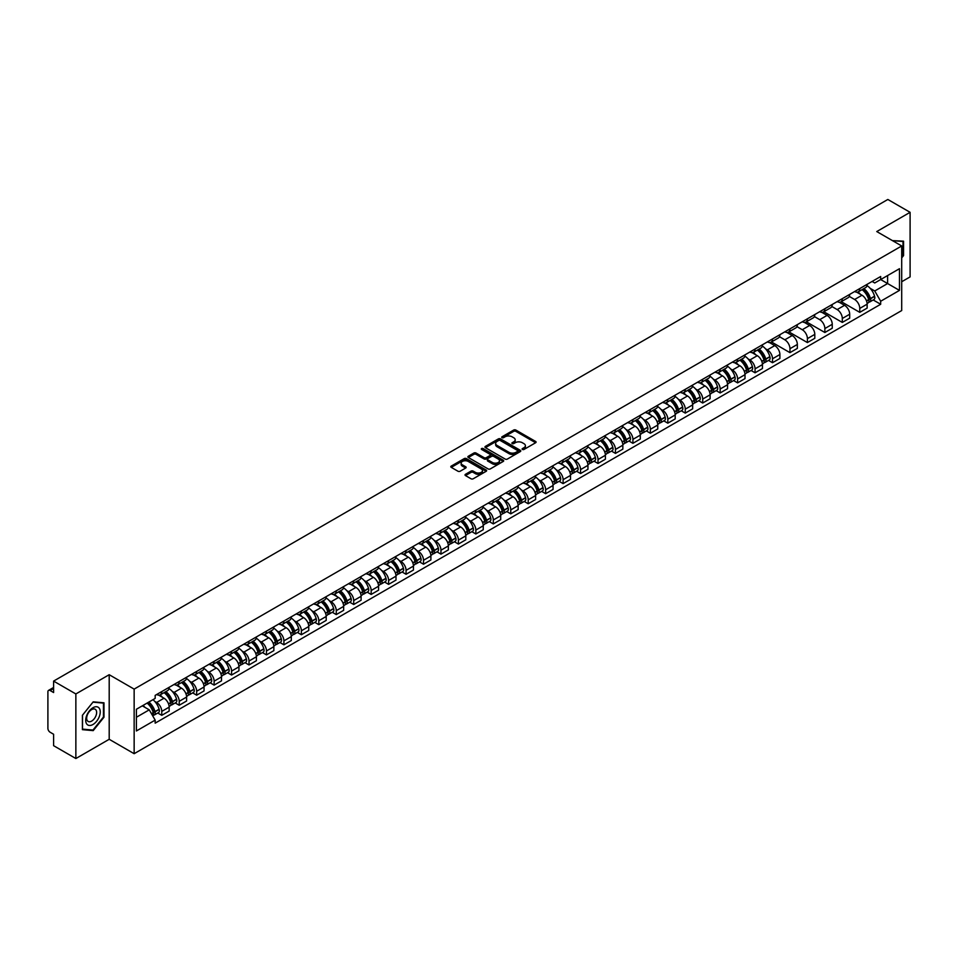 <?xml version="1.0" encoding="UTF-8"?>
<svg xmlns="http://www.w3.org/2000/svg" width="958" height="958" viewBox="0 0 958 958"><rect width="100%" height="100%" fill="white"/><g stroke="black" fill="none" stroke-linecap="round" stroke-linejoin="round"><path stroke-width="1.44" d="M522.433 449.47A1.09 0.623 0 0 0 523.966 449.47L535.63 442.74A1.557 0.898 0 0 0 536.085 442.105A1.557 0.898 0 0 0 535.63 441.47L515.871 430.058A1.557 0.898 0 0 0 513.68 430.058L502.016 436.8A1.09 0.623 0 0 0 503.549 437.686L505.058 436.812A4.97 2.874 0 0 1 512.087 436.812L513.727 437.758A4.97 2.874 0 0 1 515.188 439.794A4.97 2.874 0 0 1 513.727 441.818L512.219 442.692A1.09 0.623 0 0 0 513.763 443.578L515.272 442.704A4.97 2.874 0 0 1 522.29 442.704L523.942 443.662A4.97 2.874 0 0 1 525.403 445.686A4.97 2.874 0 0 1 523.942 447.709L522.433 448.584A1.09 0.623 0 0 0 522.433 449.47L522.433 448.584M465.48 474.306A1.557 0.898 0 0 0 465.025 474.94A1.557 0.898 0 0 0 465.48 475.575L471.025 478.772A1.557 0.898 0 0 0 473.216 478.772L486.173 471.3A1.557 0.898 0 0 0 486.628 470.665A1.557 0.898 0 0 0 486.173 470.031L466.414 458.619A1.557 0.898 0 0 0 464.211 458.619L451.254 466.091A1.557 0.898 0 0 0 450.799 466.726A1.557 0.898 0 0 0 451.254 467.36L457.96 471.228A1.557 0.898 0 0 0 460.151 471.228L465.696 468.031A1.557 0.898 0 0 0 466.151 467.396A1.557 0.898 0 0 0 465.696 466.762L462.379 464.846A4.155 2.395 0 0 1 461.157 463.145A4.155 2.395 0 0 1 463.72 460.93A4.155 2.395 0 0 1 468.246 461.457L481.263 468.965A4.155 2.395 0 0 1 482.473 470.665A4.155 2.395 0 0 1 479.91 472.881A4.155 2.395 0 0 1 475.384 472.354L473.216 471.108A1.557 0.898 0 0 0 471.025 471.108L465.48 474.306L465.48 475.575L471.025 472.402L471.025 471.108M134.144 689.113L109.2 674.707L75.862 693.951L53.6 681.102L887.838 199.468L910.1 212.317L876.762 231.561L901.706 245.966L134.144 689.113L134.144 753.695L901.706 310.548L901.706 245.966M505.165 459.062A1.557 0.898 0 0 0 507.369 459.062L520.314 451.577A1.557 0.898 0 0 0 520.769 450.943A1.557 0.898 0 0 0 520.314 450.308L500.555 438.908A1.557 0.898 0 0 0 498.364 438.908L485.407 446.38A1.557 0.898 0 0 0 484.952 447.015A1.557 0.898 0 0 0 485.407 447.649L505.165 459.062M482.054 449.709A1.09 0.623 0 0 1 483.155 449.865L503.225 461.445L490.292 468.917A1.557 0.898 0 0 1 488.089 468.917L468.33 457.505L473.875 454.331L473.875 453.038L468.33 456.236A1.557 0.898 0 0 0 467.875 456.87A1.557 0.898 0 0 0 468.33 457.505L468.33 456.236M473.875 454.331A1.557 0.898 0 0 1 476.066 454.331L476.066 453.038A1.557 0.898 0 0 0 473.875 453.038M476.066 453.038L484.089 457.661A1.557 0.898 0 0 0 486.281 457.661L489.957 455.541A1.557 0.898 0 0 0 490.412 454.906A1.557 0.898 0 0 0 489.957 454.272L481.611 449.458A1.09 0.623 0 0 1 483.155 448.572L503.249 460.175A1.557 0.898 0 0 1 503.704 460.798A1.557 0.898 0 0 1 503.249 461.433L503.249 460.175M75.862 693.951L75.862 758.532L53.6 745.683L53.6 734.259L50.139 732.247A3.161 1.832 -120 0 1 47.9 728.379L47.9 691.82A3.161 1.832 -120 0 1 48.559 690.371L53.6 687.461M901.706 281.736L910.1 276.898L910.1 212.317M75.862 758.532L109.2 739.289L134.144 753.695M53.6 681.102L53.6 692.538L50.139 690.538A3.161 1.832 -120 0 0 48.559 690.371M859.769 288.586A7.281 4.203 60 0 1 858.26 291.855L865.637 287.592A7.281 4.203 -120 0 0 867.146 284.322M849.291 296.417L854.62 299.495A7.281 4.203 60 0 1 859.769 308.416L867.146 304.153A7.281 4.203 -120 0 0 861.996 295.232L856.715 292.19M867.146 304.153L867.146 308.093L859.769 312.356L841.256 301.662M858.26 291.855A7.281 4.203 60 0 1 854.68 291.519M859.769 308.416L859.769 312.356M842.31 298.656A7.281 4.203 60 0 1 840.813 301.926L848.189 297.663A7.281 4.203 -120 0 0 849.698 294.393M823.808 311.745L842.31 322.427L849.698 318.164L849.698 314.224A7.281 4.203 -120 0 0 844.549 305.315L839.268 302.261M840.813 301.926A7.281 4.203 60 0 1 837.22 301.602M831.831 306.5L837.172 309.578A7.281 4.203 60 0 1 842.31 318.487L842.31 322.427M824.862 308.727A7.281 4.203 60 0 1 823.353 311.997L830.742 307.734A7.281 4.203 -120 0 0 832.251 304.476M806.361 321.816L824.862 332.498L832.251 328.235L832.251 324.295A7.281 4.203 -120 0 0 827.101 315.386L821.82 312.332M823.353 311.997A7.281 4.203 60 0 1 819.773 311.673M814.384 316.571L819.725 319.649A7.281 4.203 60 0 1 824.862 328.558L824.862 332.498M807.414 318.81A7.281 4.203 60 0 1 805.906 322.08L813.294 317.816A7.281 4.203 -120 0 0 814.791 314.547M788.913 331.887L807.414 342.569L814.803 338.306L814.803 334.378A7.281 4.203 -120 0 0 809.654 325.457L804.373 322.415M805.906 322.08A7.281 4.203 60 0 1 802.325 321.744M796.936 326.642L802.265 329.72A7.281 4.203 60 0 1 807.414 338.629L807.414 342.569M789.967 328.881A7.281 4.203 60 0 1 788.458 332.151L795.835 327.887A7.281 4.203 -120 0 0 797.343 324.618M771.453 341.958L789.967 352.652L797.343 348.389L797.343 344.449A7.281 4.203 -120 0 0 792.206 335.539L786.913 332.486M788.458 332.151A7.281 4.203 60 0 1 784.877 331.815M779.489 336.713L784.818 339.803A7.281 4.203 60 0 1 789.967 348.712L789.967 352.652M772.519 338.952A7.281 4.203 60 0 1 771.01 342.222L778.387 337.958A7.281 4.203 -120 0 0 779.896 334.689M768.508 360.412L772.519 362.723L779.896 358.46L779.896 354.52A7.281 4.203 -120 0 0 774.747 345.61L769.466 342.557M771.01 342.222A7.281 4.203 60 0 1 767.43 341.898M765.514 348.796L767.37 349.874A7.281 4.203 60 0 1 772.519 358.783L772.519 362.723M755.06 349.035A7.281 4.203 60 0 1 753.563 352.293L760.939 348.041A7.281 4.203 -120 0 0 762.448 344.772M751.06 370.483L755.06 372.794L762.448 368.531L762.448 364.591A7.281 4.203 -120 0 0 757.299 355.681L752.018 352.628M753.563 352.293A7.281 4.203 60 0 1 749.97 351.969M748.054 358.867L749.922 359.945A7.281 4.203 60 0 1 755.06 368.854L755.06 372.794M737.612 359.106A7.281 4.203 60 0 1 736.103 362.375L743.492 358.112A7.281 4.203 -120 0 0 745.001 354.843M733.612 380.566L737.612 382.877L745.001 378.614L745.001 374.674A7.281 4.203 -120 0 0 739.851 365.752L734.57 362.711M736.103 362.375A7.281 4.203 60 0 1 732.523 362.04M730.607 368.95L732.475 370.016A7.281 4.203 60 0 1 737.612 378.937L737.612 382.877M720.165 369.177A7.281 4.203 60 0 1 718.656 372.446L726.044 368.183A7.281 4.203 -120 0 0 727.553 364.914M716.165 390.636L720.165 392.948L727.553 388.685L727.553 384.745A7.281 4.203 -120 0 0 722.404 375.835L717.123 372.782M718.656 372.446A7.281 4.203 60 0 1 715.075 372.123M713.159 379.021L715.015 380.098A7.281 4.203 60 0 1 720.165 389.008L720.165 392.948M702.717 379.26A7.281 4.203 60 0 1 701.208 382.517L708.597 378.254A7.281 4.203 -120 0 0 710.094 374.997M698.717 400.707L702.717 403.019L710.094 398.756L710.094 394.816A7.281 4.203 -120 0 0 704.956 385.906L699.663 382.853M701.208 382.517A7.281 4.203 60 0 1 697.628 382.194M695.712 389.092L697.568 390.169A7.281 4.203 60 0 1 702.717 399.079L702.717 403.019M685.269 389.331A7.281 4.203 60 0 1 683.761 392.6L691.137 388.337A7.281 4.203 -120 0 0 692.646 385.068M681.258 410.778L685.269 413.102L692.646 408.838L692.646 404.899A7.281 4.203 -120 0 0 687.509 395.977L682.216 392.936M683.761 392.6A7.281 4.203 60 0 1 680.18 392.265M678.264 399.175L680.12 400.24A7.281 4.203 60 0 1 685.269 409.162L685.269 413.102M667.81 399.402A7.281 4.203 60 0 1 666.313 402.671L673.69 398.408A7.281 4.203 -120 0 0 675.198 395.139M663.81 420.861L667.822 423.173L675.198 418.909L675.198 414.97A7.281 4.203 -120 0 0 670.049 406.06L664.768 403.007M666.313 402.671A7.281 4.203 60 0 1 662.732 402.348M660.804 409.246L662.673 410.323A7.281 4.203 60 0 1 667.822 419.233L667.822 423.173M650.362 409.473A7.281 4.203 60 0 1 648.853 412.742L656.242 408.479A7.281 4.203 -120 0 0 657.751 405.222M646.363 430.932L650.362 433.244L657.751 428.98L657.751 425.041A7.281 4.203 -120 0 0 652.602 416.131L647.321 413.078M648.853 412.742A7.281 4.203 60 0 1 645.273 412.419M643.357 419.317L645.225 420.394A7.281 4.203 60 0 1 650.362 429.304L650.362 433.244M632.915 419.556A7.281 4.203 60 0 1 631.406 422.825L638.794 418.562A7.281 4.203 -120 0 0 640.303 415.293M628.915 441.003L632.915 443.315L640.303 439.051L640.303 435.124A7.281 4.203 -120 0 0 635.154 426.202L629.873 423.161M631.406 422.825A7.281 4.203 60 0 1 627.825 422.49M625.909 429.388L627.765 430.465A7.281 4.203 60 0 1 632.915 439.375L632.915 443.315M615.467 429.627A7.281 4.203 60 0 1 613.958 432.896L621.347 428.633A7.281 4.203 -120 0 0 622.844 425.364M611.467 451.086L615.467 453.397L622.844 449.134L622.844 445.195A7.281 4.203 -120 0 0 617.706 436.285L612.425 433.232M613.958 432.896A7.281 4.203 60 0 1 610.378 432.561M608.462 439.471L610.318 440.548A7.281 4.203 60 0 1 615.467 449.458L615.467 453.397M598.02 439.698A7.281 4.203 60 0 1 596.511 442.967L603.887 438.704A7.281 4.203 -120 0 0 605.396 435.435M594.008 461.157L598.02 463.468L605.396 459.205L605.396 455.266A7.281 4.203 -120 0 0 600.259 446.356L594.966 443.303M596.511 442.967A7.281 4.203 60 0 1 592.93 442.644M591.014 449.541L592.87 450.619A7.281 4.203 60 0 1 598.02 459.529L598.02 463.468M580.572 449.781A7.281 4.203 60 0 1 579.063 453.038L586.44 448.787A7.281 4.203 -120 0 0 587.949 445.518M576.56 471.228L580.572 473.539L587.949 469.276L587.949 465.337A7.281 4.203 -120 0 0 582.799 456.427L577.518 453.374M579.063 453.038A7.281 4.203 60 0 1 575.483 452.715M573.555 459.612L575.423 460.69A7.281 4.203 60 0 1 580.572 469.6L580.572 473.539M563.112 459.852A7.281 4.203 60 0 1 561.616 463.121L568.992 458.858A7.281 4.203 -120 0 0 570.501 455.589M559.113 481.311L563.112 483.622L570.501 479.359L570.501 475.419A7.281 4.203 -120 0 0 565.352 466.498L560.071 463.456M561.616 463.121A7.281 4.203 60 0 1 558.023 462.786M556.107 469.695L557.975 470.761A7.281 4.203 60 0 1 563.112 479.683L563.112 483.622M545.665 469.923A7.281 4.203 60 0 1 544.156 473.192L551.545 468.929A7.281 4.203 -120 0 0 553.053 465.66M541.665 491.382L545.665 493.693L553.053 489.43L553.053 485.49A7.281 4.203 -120 0 0 547.904 476.581L542.623 473.527M544.156 473.192A7.281 4.203 60 0 1 540.575 472.869M538.659 479.766L540.528 480.844A7.281 4.203 60 0 1 545.665 489.754L545.665 493.693M528.217 480.006A7.281 4.203 60 0 1 526.708 483.263L534.097 479A7.281 4.203 -120 0 0 535.594 475.743M524.218 501.453L528.217 503.764L535.606 499.501L535.606 495.561A7.281 4.203 -120 0 0 530.457 486.652L525.176 483.598M526.708 483.263A7.281 4.203 60 0 1 523.128 482.94M521.212 489.837L523.068 490.915A7.281 4.203 60 0 1 528.217 499.825L528.217 503.764M510.77 490.077A7.281 4.203 60 0 1 509.261 493.346L516.637 489.083A7.281 4.203 -120 0 0 518.146 485.814M506.77 511.524L510.77 513.847L518.146 509.584L518.146 505.644A7.281 4.203 -120 0 0 513.009 496.723L507.716 493.681M509.261 493.346A7.281 4.203 60 0 1 505.68 493.011M503.764 499.92L505.62 500.986A7.281 4.203 60 0 1 510.77 509.907L510.77 513.847M493.322 500.148A7.281 4.203 60 0 1 491.813 503.417L499.19 499.154A7.281 4.203 -120 0 0 500.699 495.885M489.31 521.607L493.322 523.918L500.699 519.655L500.699 515.715A7.281 4.203 -120 0 0 495.549 506.806L490.268 503.752M491.813 503.417A7.281 4.203 60 0 1 488.233 503.094M486.317 509.991L488.173 511.069A7.281 4.203 60 0 1 493.322 519.978L493.322 523.918M475.863 510.219A7.281 4.203 60 0 1 474.366 513.488L481.742 509.225A7.281 4.203 -120 0 0 483.251 505.968M471.863 531.678L475.863 533.989L483.251 529.726L483.251 525.786A7.281 4.203 -120 0 0 478.102 516.877L472.821 513.823M474.366 513.488A7.281 4.203 60 0 1 470.773 513.165M468.857 520.062L470.725 521.14A7.281 4.203 60 0 1 475.863 530.049L475.863 533.989M458.415 520.302A7.281 4.203 60 0 1 456.906 523.571L464.295 519.308A7.281 4.203 -120 0 0 465.804 516.039M454.415 541.749L458.415 544.06L465.804 539.797L465.804 535.857A7.281 4.203 -120 0 0 460.654 526.948L455.373 523.906M456.906 523.571A7.281 4.203 60 0 1 453.326 523.236M451.41 530.133L453.278 531.211A7.281 4.203 60 0 1 458.415 540.12L458.415 544.06M440.967 530.373A7.281 4.203 60 0 1 439.459 533.642L446.847 529.379A7.281 4.203 -120 0 0 448.356 526.11M436.968 551.832L440.967 554.143L448.356 549.88L448.356 545.94A7.281 4.203 -120 0 0 443.207 537.031L437.926 533.977M439.459 533.642A7.281 4.203 60 0 1 435.878 533.307M433.962 540.216L435.818 541.294A7.281 4.203 60 0 1 440.967 550.203L440.967 554.143M423.52 540.444A7.281 4.203 60 0 1 422.011 543.713L429.4 539.45A7.281 4.203 -120 0 0 430.896 536.181M419.52 561.903L423.52 564.214L430.896 559.951L430.896 556.011A7.281 4.203 -120 0 0 425.759 547.102L420.466 544.048M422.011 543.713A7.281 4.203 60 0 1 418.43 543.39M416.514 550.287L418.371 551.365A7.281 4.203 60 0 1 423.52 560.274L423.52 564.214M406.072 550.527A7.281 4.203 60 0 1 404.563 553.784L411.94 549.533A7.281 4.203 -120 0 0 413.449 546.264M402.061 571.974L406.072 574.285L413.449 570.022L413.449 566.082A7.281 4.203 -120 0 0 408.312 557.173L403.019 554.119M404.563 553.784A7.281 4.203 60 0 1 400.983 553.461M399.067 560.358L400.923 561.436A7.281 4.203 60 0 1 406.072 570.345L406.072 574.285M388.613 560.598A7.281 4.203 60 0 1 387.116 563.867L394.492 559.604A7.281 4.203 -120 0 0 396.001 556.335M384.613 582.057L388.625 584.368L396.001 580.105L396.001 576.165A7.281 4.203 -120 0 0 390.852 567.244L385.571 564.202M387.116 563.867A7.281 4.203 60 0 1 383.535 563.532M381.607 570.441L383.475 571.507A7.281 4.203 60 0 1 388.625 580.428L388.625 584.368M371.165 570.669A7.281 4.203 60 0 1 369.656 573.938L377.045 569.675A7.281 4.203 -120 0 0 378.554 566.406M367.165 592.128L371.165 594.439L378.554 590.176L378.554 586.236A7.281 4.203 -120 0 0 373.404 577.327L368.123 574.273M369.656 573.938A7.281 4.203 60 0 1 366.076 573.614M364.16 580.512L366.028 581.59A7.281 4.203 60 0 1 371.165 590.499L371.165 594.439M353.718 580.752A7.281 4.203 60 0 1 352.209 584.009L359.597 579.746A7.281 4.203 -120 0 0 361.106 576.488M349.718 602.199L353.718 604.51L361.106 600.247L361.106 596.307A7.281 4.203 -120 0 0 355.957 587.398L350.676 584.344M352.209 584.009A7.281 4.203 60 0 1 348.628 583.685M346.712 590.583L348.568 591.661A7.281 4.203 60 0 1 353.718 600.57L353.718 604.51M336.27 590.823A7.281 4.203 60 0 1 334.761 594.092L342.15 589.829A7.281 4.203 -120 0 0 343.647 586.559M332.27 612.27L336.27 614.593L343.647 610.33L343.647 606.39A7.281 4.203 -120 0 0 338.509 597.469L333.228 594.427M334.761 594.092A7.281 4.203 60 0 1 331.181 593.756M329.265 600.666L331.121 601.732A7.281 4.203 60 0 1 336.27 610.653L336.27 614.593M318.822 600.894A7.281 4.203 60 0 1 317.314 604.163L324.69 599.9A7.281 4.203 -120 0 0 326.199 596.63M314.811 622.353L318.822 624.664L326.199 620.401L326.199 616.461A7.281 4.203 -120 0 0 321.062 607.552L315.769 604.498M317.314 604.163A7.281 4.203 60 0 1 313.733 603.839M311.817 610.737L313.673 611.815A7.281 4.203 60 0 1 318.822 620.724L318.822 624.664M301.375 610.965A7.281 4.203 60 0 1 299.866 614.234L307.243 609.971A7.281 4.203 -120 0 0 308.751 606.713M297.363 632.424L301.375 634.735L308.751 630.472L308.751 626.532A7.281 4.203 -120 0 0 303.602 617.623L298.321 614.569M299.866 614.234A7.281 4.203 60 0 1 296.285 613.91M294.357 620.808L296.226 621.886A7.281 4.203 60 0 1 301.375 630.795L301.375 634.735M283.915 621.047A7.281 4.203 60 0 1 282.418 624.317L289.795 620.054A7.281 4.203 -120 0 0 291.304 616.784M279.916 642.495L283.915 644.806L291.304 640.543L291.304 636.603A7.281 4.203 -120 0 0 286.155 627.694L280.874 624.64M282.418 624.317A7.281 4.203 60 0 1 278.826 623.981M276.91 630.879L278.778 631.957A7.281 4.203 60 0 1 283.915 640.866L283.915 644.806M266.468 631.118A7.281 4.203 60 0 1 264.959 634.388L272.347 630.125A7.281 4.203 -120 0 0 273.856 626.855M262.468 652.578L266.468 654.889L273.856 650.626L273.856 646.686A7.281 4.203 -120 0 0 268.707 637.777L263.426 634.723M264.959 634.388A7.281 4.203 60 0 1 261.378 634.052M259.462 640.962L261.33 642.028A7.281 4.203 60 0 1 266.468 650.949L266.468 654.889M249.02 641.189A7.281 4.203 60 0 1 247.511 644.459L254.9 640.195A7.281 4.203 -120 0 0 256.397 636.926M245.02 662.649L249.02 664.96L256.409 660.697L256.409 656.757A7.281 4.203 -120 0 0 251.259 647.847L245.978 644.794M247.511 644.459A7.281 4.203 60 0 1 243.931 644.135M242.015 651.033L243.871 652.111A7.281 4.203 60 0 1 249.02 661.02L249.02 664.96M231.573 651.272A7.281 4.203 60 0 1 230.064 654.53L237.44 650.278A7.281 4.203 -120 0 0 238.949 647.009M227.573 672.72L231.573 675.031L238.949 670.768L238.949 666.828A7.281 4.203 -120 0 0 233.812 657.918L228.519 654.865M230.064 654.53A7.281 4.203 60 0 1 226.483 654.206M224.567 661.104L226.423 662.182A7.281 4.203 60 0 1 231.573 671.091L231.573 675.031M214.125 661.343A7.281 4.203 60 0 1 212.616 664.612L219.993 660.349A7.281 4.203 -120 0 0 221.502 657.08M210.113 682.803L214.125 685.114L221.502 680.851L221.502 676.911A7.281 4.203 -120 0 0 216.352 667.989L211.071 664.948M212.616 664.612A7.281 4.203 60 0 1 209.036 664.277M207.12 671.187L208.976 672.253A7.281 4.203 60 0 1 214.125 681.174L214.125 685.114M196.665 671.414A7.281 4.203 60 0 1 195.169 674.683L202.545 670.42A7.281 4.203 -120 0 0 204.054 667.151M192.666 692.874L196.665 695.185L204.054 690.922L204.054 686.982A7.281 4.203 -120 0 0 198.905 678.072L193.624 675.019M195.169 674.683A7.281 4.203 60 0 1 191.576 674.36M189.66 681.258L191.528 682.335A7.281 4.203 60 0 1 196.665 691.245L196.665 695.185M179.218 681.497A7.281 4.203 60 0 1 177.709 684.754L185.098 680.491A7.281 4.203 -120 0 0 186.606 677.234M175.218 702.944L179.218 705.256L186.606 700.993L186.606 697.053A7.281 4.203 -120 0 0 181.457 688.143L176.176 685.09M177.709 684.754A7.281 4.203 60 0 1 174.128 684.431M172.212 691.329L174.081 692.406A7.281 4.203 60 0 1 179.218 701.316L179.218 705.256M161.77 691.568A7.281 4.203 60 0 1 160.261 694.837L167.65 690.574A7.281 4.203 -120 0 0 169.159 687.305M157.771 713.015L161.77 715.327L169.159 711.075L169.159 707.136A7.281 4.203 -120 0 0 164.01 698.214L158.729 695.173M160.261 694.837A7.281 4.203 60 0 1 156.681 694.502M154.765 701.412L156.621 702.477A7.281 4.203 60 0 1 161.77 711.399L161.77 715.327M872.127 281.448L874.75 282.969L899.478 268.695L887.611 275.545L887.611 283.544L874.75 290.969L870.211 288.346M136.383 717.267L149.244 709.842L155.172 720.117L136.383 730.966L136.383 709.267L155.172 698.418L155.172 695.376L880.677 276.503L880.677 279.544L899.478 290.394L880.677 301.243L874.75 290.969M899.478 268.695L899.478 290.394M155.172 720.117L155.172 723.146L880.677 304.273L880.677 301.243M901.706 257.87L903.562 255.582L903.562 241.188L892.449 240.614M109.2 674.707L109.2 739.289M82.412 729.661L93.201 730.631L103.991 717.207L103.991 702.813L93.201 701.843L82.412 715.267L82.412 729.661M149.244 709.842L142.311 705.842M873.205 299.962L880.677 304.273M92.064 729.972L93.201 730.631M522.864 449.625L523.942 449.003A4.97 2.874 0 0 0 525.403 446.979L525.403 445.686M515.188 439.794L515.188 441.087A4.97 2.874 0 0 1 513.727 443.111L512.65 443.734M535.618 442.752L515.871 431.351A1.557 0.898 0 0 0 513.68 431.351L502.447 437.83M520.314 450.308L520.314 451.577L500.555 440.189A1.557 0.898 0 0 0 498.364 440.189L485.419 447.661M517.571 451.386A1.09 0.623 0 0 0 517.571 450.5L500.232 440.488A1.09 0.623 0 0 0 498.687 440.488L497.094 441.41A4.97 2.874 0 0 0 495.645 443.434A4.97 2.874 0 0 0 497.094 445.458L508.949 452.308A4.97 2.874 0 0 0 515.979 452.308L517.571 451.386L517.571 452.679A1.09 0.623 0 0 0 517.895 452.236L517.895 450.943M495.645 443.434L495.645 444.728A4.97 2.874 0 0 0 497.094 446.751L497.094 445.458M517.571 452.679L515.979 453.601A4.97 2.874 0 0 1 508.949 453.601L497.094 446.751M476.066 454.331L484.089 458.954A1.557 0.898 0 0 0 486.281 458.954L489.957 456.834A1.557 0.898 0 0 0 490.412 456.2L490.412 454.906M492.4 462.463A4.155 2.395 0 0 0 496.927 462.989A4.155 2.395 0 0 0 499.489 460.774A4.155 2.395 0 0 0 498.28 459.074L493.693 456.427A1.557 0.898 0 0 0 491.502 456.427L487.814 458.559A1.557 0.898 0 0 0 487.359 459.181A1.557 0.898 0 0 0 487.814 459.816L492.4 462.463L492.4 463.756A4.155 2.395 0 0 0 496.927 464.283A4.155 2.395 0 0 0 499.489 462.067L499.489 460.774M487.359 459.181L487.359 460.475A1.557 0.898 0 0 0 487.814 461.109L487.814 459.816M492.4 463.756L487.814 461.109M482.473 470.665L482.473 471.947A4.155 2.395 0 0 1 479.91 474.162A4.155 2.395 0 0 1 475.384 473.647L473.216 472.402A1.557 0.898 0 0 0 471.025 472.402M461.157 463.145L461.157 464.438A4.155 2.395 0 0 0 462.379 466.139L462.379 464.846M465.672 468.043L462.379 466.139M486.149 471.312L466.414 459.912A1.557 0.898 0 0 0 464.211 459.912L451.278 467.372L451.254 466.091M862.511 289.4A9.963 5.748 60 0 1 862.559 289.424A9.963 5.748 60 0 1 869.122 298.369L869.181 298.573A1.94 1.114 60 0 1 868.87 300.094A1.94 1.114 60 0 1 868.822 300.117M862.08 289.651A12.023 6.946 60 0 1 868.678 299.567L868.738 299.77A4 2.311 60 0 1 868.104 302.908L867.122 303.482M868.786 302.021A4 2.311 -120 0 0 869.9 301.878A4 2.311 -120 0 0 870.535 298.74L870.475 298.537A12.023 6.946 -120 0 0 863.865 288.609M866.99 285.604A12.023 6.946 60 0 1 874.558 296.178L874.618 296.381A4 2.311 60 0 1 873.983 299.519L869.9 301.878M857.973 291.986A12.023 6.946 60 0 1 860.488 294.357M866.331 294.381L867.864 295.268M892.473 240.626L902.999 241.476L902.999 255.415L901.706 257.019M902.304 241.081L902.999 241.476M99.273 708.273A10.287 5.94 120 0 0 89.345 710.932A10.287 5.94 120 0 0 86.687 723.937A10.287 5.94 120 0 0 96.614 721.278A10.287 5.94 120 0 0 99.273 708.273M95.968 709.986A7.041 4.06 120 0 0 95.177 709.243A7.041 4.06 120 0 0 88.627 712.536A7.041 4.06 120 0 0 87.346 720.703A7.041 4.06 120 0 0 88.136 721.434A7.041 4.06 120 0 0 94.686 718.153A7.041 4.06 120 0 0 95.968 709.986M92.974 730.056L82.52 729.122L82.52 715.171L92.974 702.166L103.44 703.1L103.44 717.039L92.974 730.056M102.745 702.693L103.44 703.1M757.814 349.838A9.963 5.748 60 0 1 757.862 349.874A9.963 5.748 60 0 1 764.424 358.819L764.472 359.022A1.94 1.114 60 0 1 764.173 360.543A1.94 1.114 60 0 1 764.125 360.567M757.371 350.089A12.023 6.946 60 0 1 763.981 360.016L764.041 360.22A4 2.311 60 0 1 763.406 363.357L762.412 363.932M764.089 362.471A4 2.311 -120 0 0 765.202 362.328A4 2.311 -120 0 0 765.825 359.19L765.777 358.987A12.023 6.946 -120 0 0 759.167 349.059M762.293 346.042A12.023 6.946 60 0 1 769.861 356.627L769.909 356.831A4 2.311 60 0 1 769.286 359.969L765.202 362.328M753.275 352.436A12.023 6.946 60 0 1 755.79 354.807M761.634 354.819L763.167 355.705M740.366 359.921A9.963 5.748 60 0 1 740.414 359.945A9.963 5.748 60 0 1 746.965 368.89L747.024 369.093A1.94 1.114 60 0 1 746.725 370.614A1.94 1.114 60 0 1 746.677 370.638M739.923 360.172A12.023 6.946 60 0 1 746.533 370.087L746.593 370.291A4 2.311 60 0 1 745.959 373.428L744.965 374.003M746.641 372.542A4 2.311 -120 0 0 747.755 372.399A4 2.311 -120 0 0 748.378 369.261L748.318 369.058A12.023 6.946 -120 0 0 741.72 359.13M744.845 356.125A12.023 6.946 60 0 1 752.401 366.698L752.461 366.902A4 2.311 60 0 1 751.838 370.039L747.755 372.399M735.828 362.507A12.023 6.946 60 0 1 738.331 364.878M744.186 364.902L745.719 365.788M722.907 369.992A9.963 5.748 60 0 1 722.967 370.016A9.963 5.748 60 0 1 729.517 378.961L729.577 379.164A1.94 1.114 60 0 1 729.278 380.697A1.94 1.114 60 0 1 729.23 380.709M722.476 370.243A12.023 6.946 60 0 1 729.086 380.158L729.146 380.374A4 2.311 60 0 1 728.511 383.511L727.517 384.074M729.194 382.625A4 2.311 -120 0 0 730.295 382.47A4 2.311 -120 0 0 730.93 379.332L730.87 379.129A12.023 6.946 -120 0 0 724.26 369.213M727.397 366.196A12.023 6.946 60 0 1 734.954 376.769L735.014 376.985A4 2.311 60 0 1 734.379 380.11L730.295 382.47M718.38 372.59A12.023 6.946 60 0 1 720.883 374.961M726.727 374.973L728.26 375.859M705.459 380.063A9.963 5.748 60 0 1 705.507 380.098A9.963 5.748 60 0 1 712.069 389.044L712.129 389.247A1.94 1.114 60 0 1 711.818 390.768A1.94 1.114 60 0 1 711.782 390.792M705.028 380.314A12.023 6.946 60 0 1 711.638 390.241L711.686 390.445A4 2.311 60 0 1 711.064 393.582L710.07 394.157M711.746 392.696A4 2.311 -120 0 0 712.848 392.552A4 2.311 -120 0 0 713.482 389.415L713.423 389.199A12.023 6.946 -120 0 0 706.812 379.284M709.95 376.266A12.023 6.946 60 0 1 717.506 386.852L717.566 387.056A4 2.311 60 0 1 716.931 390.193L712.848 392.552M700.921 382.661A12.023 6.946 60 0 1 703.435 385.032M709.279 385.044L710.812 385.93M688.012 390.146A9.963 5.748 60 0 1 688.06 390.169A9.963 5.748 60 0 1 694.622 399.115L694.682 399.318A1.94 1.114 60 0 1 694.37 400.839A1.94 1.114 60 0 1 694.334 400.863M687.581 390.397A12.023 6.946 60 0 1 694.179 400.312L694.239 400.516A4 2.311 60 0 1 693.616 403.653L692.622 404.228M694.299 402.767A4 2.311 -120 0 0 695.4 402.623A4 2.311 -120 0 0 696.035 399.486L695.975 399.282A12.023 6.946 -120 0 0 689.365 389.355M692.502 386.349A12.023 6.946 60 0 1 700.058 396.923L700.118 397.127A4 2.311 60 0 1 699.484 400.264L695.4 402.623M683.473 392.732A12.023 6.946 60 0 1 685.988 395.103M691.832 395.127L693.364 396.013M670.564 400.216A9.963 5.748 60 0 1 670.612 400.24A9.963 5.748 60 0 1 677.174 409.186L677.234 409.389A1.94 1.114 60 0 1 676.923 410.91A1.94 1.114 60 0 1 676.875 410.934M670.121 400.468A12.023 6.946 60 0 1 676.731 410.383L676.791 410.599A4 2.311 60 0 1 676.156 413.724L675.162 414.299M676.839 412.85A4 2.311 -120 0 0 677.953 412.694A4 2.311 -120 0 0 678.587 409.557L678.527 409.353A12.023 6.946 -120 0 0 671.917 399.438M675.043 396.42A12.023 6.946 60 0 1 682.611 406.994L682.659 407.198A4 2.311 60 0 1 682.036 410.335L677.953 412.694M666.026 402.815A12.023 6.946 60 0 1 668.54 405.186M674.384 405.198L675.917 406.084M653.116 410.287A9.963 5.748 60 0 1 653.164 410.323A9.963 5.748 60 0 1 659.715 419.257L659.775 419.472A1.94 1.114 60 0 1 659.475 420.993A1.94 1.114 60 0 1 659.427 421.017M652.673 410.539A12.023 6.946 60 0 1 659.284 420.466L659.344 420.67A4 2.311 60 0 1 658.709 423.807L657.715 424.382M659.391 422.921A4 2.311 -120 0 0 660.505 422.765A4 2.311 -120 0 0 661.128 419.64L661.068 419.424A12.023 6.946 -120 0 0 654.47 409.509M657.595 406.491A12.023 6.946 60 0 1 665.151 417.065L665.211 417.281A4 2.311 60 0 1 664.589 420.418L660.505 422.765M648.578 412.886A12.023 6.946 60 0 1 651.081 415.257M656.937 415.269L658.469 416.155M635.657 420.37A9.963 5.748 60 0 1 635.717 420.394A9.963 5.748 60 0 1 642.267 429.34L642.327 429.543A1.94 1.114 60 0 1 642.028 431.064A1.94 1.114 60 0 1 641.98 431.088M635.226 420.622A12.023 6.946 60 0 1 641.836 430.537L641.896 430.741A4 2.311 60 0 1 641.261 433.878L640.267 434.453M641.944 432.992A4 2.311 -120 0 0 643.046 432.848A4 2.311 -120 0 0 643.68 429.711L643.62 429.507A12.023 6.946 -120 0 0 637.022 419.58M640.148 416.574A12.023 6.946 60 0 1 647.704 427.148L647.764 427.352A4 2.311 60 0 1 647.129 430.489L643.046 432.848M631.13 422.957A12.023 6.946 60 0 1 633.633 425.328M639.477 425.352L641.01 426.226M618.209 430.441A9.963 5.748 60 0 1 618.257 430.465A9.963 5.748 60 0 1 624.82 439.411L624.879 439.614A1.94 1.114 60 0 1 624.568 441.135A1.94 1.114 60 0 1 624.532 441.159M617.778 430.693A12.023 6.946 60 0 1 624.388 440.608L624.448 440.812A4 2.311 60 0 1 623.814 443.949L622.82 444.524M624.496 443.075A4 2.311 -120 0 0 625.598 442.919A4 2.311 -120 0 0 626.233 439.782L626.173 439.578A12.023 6.946 -120 0 0 619.563 429.663M622.7 426.645A12.023 6.946 60 0 1 630.256 437.219L630.316 437.423A4 2.311 60 0 1 629.681 440.56L625.598 442.919M613.671 433.04A12.023 6.946 60 0 1 616.186 435.399M622.029 435.423L623.562 436.309M600.762 440.512A9.963 5.748 60 0 1 600.81 440.548A9.963 5.748 60 0 1 607.372 449.482L607.432 449.697A1.94 1.114 60 0 1 607.121 451.218A1.94 1.114 60 0 1 607.085 451.242M600.331 440.764A12.023 6.946 60 0 1 606.929 450.679L606.989 450.895A4 2.311 60 0 1 606.366 454.032L605.372 454.607M607.049 453.146A4 2.311 -120 0 0 608.15 452.99A4 2.311 -120 0 0 608.785 449.853L608.725 449.649A12.023 6.946 -120 0 0 602.115 439.734M605.252 436.716A12.023 6.946 60 0 1 612.809 447.29L612.869 447.506A4 2.311 60 0 1 612.234 450.643L608.15 452.99M596.223 443.111A12.023 6.946 60 0 1 598.738 445.482M604.582 445.494L606.115 446.38M583.314 450.583A9.963 5.748 60 0 1 583.362 450.619A9.963 5.748 60 0 1 589.924 459.565L589.984 459.768A1.94 1.114 60 0 1 589.673 461.289A1.94 1.114 60 0 1 589.625 461.313M582.883 450.835A12.023 6.946 60 0 1 589.481 460.762L589.541 460.966A4 2.311 60 0 1 588.907 464.103L587.925 464.678M589.601 463.217A4 2.311 -120 0 0 590.703 463.073A4 2.311 -120 0 0 591.337 459.936L591.278 459.72A12.023 6.946 -120 0 0 584.667 449.805M587.793 446.787A12.023 6.946 60 0 1 595.361 457.373L595.421 457.577A4 2.311 60 0 1 594.786 460.714L590.703 463.073M578.776 453.182A12.023 6.946 60 0 1 581.29 455.553M587.134 455.565L588.667 456.451M565.867 460.666A9.963 5.748 60 0 1 565.915 460.69A9.963 5.748 60 0 1 572.477 469.636L572.525 469.839A1.94 1.114 60 0 1 572.225 471.36A1.94 1.114 60 0 1 572.177 471.384M565.424 460.918A12.023 6.946 60 0 1 572.034 470.833L572.094 471.037A4 2.311 60 0 1 571.459 474.174L570.465 474.749M572.142 473.288A4 2.311 -120 0 0 573.255 473.144A4 2.311 -120 0 0 573.878 470.007L573.83 469.803A12.023 6.946 -120 0 0 567.22 459.876M570.345 456.87A12.023 6.946 60 0 1 577.902 467.444L577.961 467.648A4 2.311 60 0 1 577.339 470.785L573.255 473.144M561.328 463.253A12.023 6.946 60 0 1 563.843 465.624M569.687 465.648L571.219 466.534M548.419 470.737A9.963 5.748 60 0 1 548.467 470.761A9.963 5.748 60 0 1 555.017 479.707L555.077 479.91A1.94 1.114 60 0 1 554.778 481.443A1.94 1.114 60 0 1 554.73 481.455M547.976 470.989A12.023 6.946 60 0 1 554.586 480.904L554.646 481.12A4 2.311 60 0 1 554.011 484.257L553.017 484.82M554.694 483.371A4 2.311 -120 0 0 555.808 483.215A4 2.311 -120 0 0 556.43 480.078L556.37 479.874A12.023 6.946 -120 0 0 549.772 469.959M552.898 466.941A12.023 6.946 60 0 1 560.454 477.515L560.514 477.731A4 2.311 60 0 1 559.879 480.856L555.808 483.215M543.881 473.336A12.023 6.946 60 0 1 546.383 475.707M552.227 475.719L553.76 476.605M530.96 480.808A9.963 5.748 60 0 1 531.019 480.844A9.963 5.748 60 0 1 537.57 489.789L537.63 489.993A1.94 1.114 60 0 1 537.318 491.514A1.94 1.114 60 0 1 537.282 491.538M530.528 481.06A12.023 6.946 60 0 1 537.139 490.987L537.199 491.191A4 2.311 60 0 1 536.564 494.328L535.57 494.903M537.246 493.442A4 2.311 -120 0 0 538.348 493.298A4 2.311 -120 0 0 538.983 490.161L538.923 489.945A12.023 6.946 -120 0 0 532.313 480.03M535.45 477.012A12.023 6.946 60 0 1 543.006 487.598L543.066 487.802A4 2.311 60 0 1 542.432 490.939L538.348 493.298M526.433 483.407A12.023 6.946 60 0 1 528.936 485.778M534.78 485.79L536.312 486.676M513.512 490.891A9.963 5.748 60 0 1 513.56 490.915A9.963 5.748 60 0 1 520.122 499.86L520.182 500.064A1.94 1.114 60 0 1 519.871 501.585A1.94 1.114 60 0 1 519.835 501.609M513.081 491.143A12.023 6.946 60 0 1 519.679 501.058L519.739 501.262A4 2.311 60 0 1 519.116 504.399L518.122 504.974M519.799 503.513A4 2.311 -120 0 0 520.901 503.369A4 2.311 -120 0 0 521.535 500.232L521.475 500.028A12.023 6.946 -120 0 0 514.865 490.101M518.003 487.095A12.023 6.946 60 0 1 525.559 497.669L525.619 497.873A4 2.311 60 0 1 524.984 501.01L520.901 503.369M508.973 493.478A12.023 6.946 60 0 1 511.488 495.849M517.332 495.873L518.865 496.759M496.064 500.962A9.963 5.748 60 0 1 496.112 500.986A9.963 5.748 60 0 1 502.675 509.931L502.734 510.135A1.94 1.114 60 0 1 502.423 511.656A1.94 1.114 60 0 1 502.375 511.68M495.633 501.214A12.023 6.946 60 0 1 502.231 511.129L502.291 511.344A4 2.311 60 0 1 501.669 514.47L500.675 515.045M502.351 513.596A4 2.311 -120 0 0 503.453 513.44A4 2.311 -120 0 0 504.088 510.303L504.028 510.099A12.023 6.946 -120 0 0 497.418 500.184M500.555 497.166A12.023 6.946 60 0 1 508.111 507.74L508.171 507.944A4 2.311 60 0 1 507.536 511.081L503.453 513.44M491.526 503.561A12.023 6.946 60 0 1 494.041 505.932M499.884 505.944L501.417 506.83M478.617 511.033A9.963 5.748 60 0 1 478.665 511.069A9.963 5.748 60 0 1 485.227 520.002L485.275 520.218A1.94 1.114 60 0 1 484.976 521.739A1.94 1.114 60 0 1 484.928 521.763M478.174 511.285A12.023 6.946 60 0 1 484.784 521.212L484.844 521.415A4 2.311 60 0 1 484.209 524.553L483.215 525.128M484.892 523.667A4 2.311 -120 0 0 486.005 523.511A4 2.311 -120 0 0 486.628 520.386L486.58 520.17A12.023 6.946 -120 0 0 479.97 510.255M483.095 507.237A12.023 6.946 60 0 1 490.664 517.811L490.712 518.027A4 2.311 60 0 1 490.089 521.164L486.005 523.511M474.078 513.632A12.023 6.946 60 0 1 476.593 516.003M482.437 516.015L483.97 516.901M461.169 521.104A9.963 5.748 60 0 1 461.217 521.14A9.963 5.748 60 0 1 467.767 530.085L467.827 530.289A1.94 1.114 60 0 1 467.528 531.81A1.94 1.114 60 0 1 467.48 531.834M460.726 521.368A12.023 6.946 60 0 1 467.336 531.283L467.396 531.486A4 2.311 60 0 1 466.762 534.624L465.768 535.199M467.444 533.738A4 2.311 -120 0 0 468.558 533.594A4 2.311 -120 0 0 469.18 530.457L469.121 530.253A12.023 6.946 -120 0 0 462.522 520.326M465.648 517.32A12.023 6.946 60 0 1 473.204 527.894L473.264 528.097A4 2.311 60 0 1 472.641 531.235L468.558 533.594M456.631 523.703A12.023 6.946 60 0 1 459.133 526.074M464.989 526.098L466.522 526.972M443.71 531.187A9.963 5.748 60 0 1 443.77 531.211A9.963 5.748 60 0 1 450.32 540.156L450.38 540.36A1.94 1.114 60 0 1 450.08 541.881A1.94 1.114 60 0 1 450.032 541.905M443.279 531.439A12.023 6.946 60 0 1 449.889 541.354L449.949 541.557A4 2.311 60 0 1 449.314 544.695L448.32 545.27M449.997 543.821A4 2.311 -120 0 0 451.098 543.665A4 2.311 -120 0 0 451.733 540.528L451.673 540.324A12.023 6.946 -120 0 0 445.063 530.409M448.2 527.391A12.023 6.946 60 0 1 455.757 537.965L455.816 538.168A4 2.311 60 0 1 455.182 541.306L451.098 543.665M439.183 533.786A12.023 6.946 60 0 1 441.686 536.145M447.53 536.169L449.062 537.055M426.262 541.258A9.963 5.748 60 0 1 426.31 541.294A9.963 5.748 60 0 1 432.872 550.227L432.932 550.443A1.94 1.114 60 0 1 432.621 551.964A1.94 1.114 60 0 1 432.585 551.988M425.831 541.51A12.023 6.946 60 0 1 432.441 551.425L432.489 551.64A4 2.311 60 0 1 431.866 554.778L430.872 555.353M432.549 553.892A4 2.311 -120 0 0 433.651 553.736A4 2.311 -120 0 0 434.285 550.599L434.225 550.395A12.023 6.946 -120 0 0 427.615 540.48M430.753 537.462A12.023 6.946 60 0 1 438.309 548.036L438.369 548.251A4 2.311 60 0 1 437.734 551.389L433.651 553.736M421.724 543.857A12.023 6.946 60 0 1 424.238 546.228M430.082 546.24L431.615 547.126M408.815 551.329A9.963 5.748 60 0 1 408.862 551.365A9.963 5.748 60 0 1 415.425 560.31L415.485 560.514A1.94 1.114 60 0 1 415.173 562.035A1.94 1.114 60 0 1 415.137 562.059M408.383 551.58A12.023 6.946 60 0 1 414.982 561.508L415.042 561.711A4 2.311 60 0 1 414.419 564.849L413.425 565.424M415.101 563.963A4 2.311 -120 0 0 416.203 563.819A4 2.311 -120 0 0 416.838 560.681L416.778 560.466A12.023 6.946 -120 0 0 410.168 550.551M413.305 547.533A12.023 6.946 60 0 1 420.861 558.119L420.921 558.322A4 2.311 60 0 1 420.287 561.46L416.203 563.819M404.276 553.928A12.023 6.946 60 0 1 406.791 556.299M412.635 556.311L414.167 557.197M391.367 561.412A9.963 5.748 60 0 1 391.415 561.436A9.963 5.748 60 0 1 397.977 570.381L398.037 570.585A1.94 1.114 60 0 1 397.726 572.106A1.94 1.114 60 0 1 397.678 572.13M390.924 561.663A12.023 6.946 60 0 1 397.534 571.579L397.594 571.782A4 2.311 60 0 1 396.959 574.92L395.965 575.495M397.642 574.034A4 2.311 -120 0 0 398.756 573.89A4 2.311 -120 0 0 399.39 570.752L399.33 570.549A12.023 6.946 -120 0 0 392.72 560.622M395.846 557.616A12.023 6.946 60 0 1 403.414 568.19L403.462 568.393A4 2.311 60 0 1 402.839 571.531L398.756 573.89M386.828 563.999A12.023 6.946 60 0 1 389.343 566.37M395.187 566.394L396.72 567.28M373.919 571.483A9.963 5.748 60 0 1 373.967 571.507A9.963 5.748 60 0 1 380.518 580.452L380.577 580.656A1.94 1.114 60 0 1 380.278 582.189A1.94 1.114 60 0 1 380.23 582.201M373.476 571.734A12.023 6.946 60 0 1 380.087 581.65L380.146 581.865A4 2.311 60 0 1 379.512 585.003L378.518 585.566M380.194 584.117A4 2.311 -120 0 0 381.308 583.961A4 2.311 -120 0 0 381.931 580.823L381.871 580.62A12.023 6.946 -120 0 0 375.273 570.705M378.398 567.687A12.023 6.946 60 0 1 385.954 578.261L386.014 578.464A4 2.311 60 0 1 385.391 581.602L381.308 583.961M369.381 574.082A12.023 6.946 60 0 1 371.884 576.453M377.739 576.465L379.272 577.351M356.46 581.554A9.963 5.748 60 0 1 356.52 581.59A9.963 5.748 60 0 1 363.07 590.535L363.13 590.739A1.94 1.114 60 0 1 362.831 592.26A1.94 1.114 60 0 1 362.783 592.284M356.029 581.805A12.023 6.946 60 0 1 362.639 591.733L362.699 591.936A4 2.311 60 0 1 362.064 595.074L361.07 595.648M362.747 594.188A4 2.311 -120 0 0 363.848 594.044A4 2.311 -120 0 0 364.483 590.906L364.423 590.691A12.023 6.946 -120 0 0 357.825 580.776M360.95 577.758A12.023 6.946 60 0 1 368.507 588.344L368.567 588.547A4 2.311 60 0 1 367.932 591.685L363.848 594.044M351.933 584.152A12.023 6.946 60 0 1 354.436 586.524M360.28 586.536L361.813 587.422M339.012 591.637A9.963 5.748 60 0 1 339.06 591.661A9.963 5.748 60 0 1 345.622 600.606L345.682 600.81A1.94 1.114 60 0 1 345.371 602.331A1.94 1.114 60 0 1 345.335 602.354M338.581 591.888A12.023 6.946 60 0 1 345.191 601.804L345.251 602.007A4 2.311 60 0 1 344.617 605.145L343.623 605.719M345.299 604.259A4 2.311 -120 0 0 346.401 604.115A4 2.311 -120 0 0 347.036 600.977L346.976 600.774A12.023 6.946 -120 0 0 340.365 590.846M343.503 587.841A12.023 6.946 60 0 1 351.059 598.415L351.119 598.618A4 2.311 60 0 1 350.484 601.756L346.401 604.115M334.474 594.223A12.023 6.946 60 0 1 336.988 596.595M342.832 596.618L344.365 597.505M321.565 601.708A9.963 5.748 60 0 1 321.613 601.732A9.963 5.748 60 0 1 328.175 610.677L328.235 610.881A1.94 1.114 60 0 1 327.923 612.401A1.94 1.114 60 0 1 327.887 612.425M321.134 601.959A12.023 6.946 60 0 1 327.732 611.875L327.792 612.09A4 2.311 60 0 1 327.169 615.216L326.175 615.79M327.852 614.341A4 2.311 -120 0 0 328.953 614.186A4 2.311 -120 0 0 329.588 611.048L329.528 610.845A12.023 6.946 -120 0 0 322.918 600.929M326.055 597.912A12.023 6.946 60 0 1 333.612 608.486L333.671 608.689A4 2.311 60 0 1 333.037 611.827L328.953 614.186M317.026 604.306A12.023 6.946 60 0 1 319.541 606.677M325.385 606.689L326.918 607.576M304.117 611.779A9.963 5.748 60 0 1 304.165 611.815A9.963 5.748 60 0 1 310.727 620.748L310.787 620.964A1.94 1.114 60 0 1 310.476 622.484A1.94 1.114 60 0 1 310.428 622.508M303.686 612.03A12.023 6.946 60 0 1 310.284 621.958L310.344 622.161A4 2.311 60 0 1 309.709 625.299L308.727 625.873M310.404 624.412A4 2.311 -120 0 0 311.506 624.257A4 2.311 -120 0 0 312.14 621.131L312.08 620.916A12.023 6.946 -120 0 0 305.47 611M308.596 607.983A12.023 6.946 60 0 1 316.164 618.557L316.224 618.772A4 2.311 60 0 1 315.589 621.91L311.506 624.257M299.579 614.377A12.023 6.946 60 0 1 302.093 616.748M307.937 616.76L309.47 617.647M286.67 621.85A9.963 5.748 60 0 1 286.717 621.886A9.963 5.748 60 0 1 293.28 630.831L293.328 631.035A1.94 1.114 60 0 1 293.028 632.555A1.94 1.114 60 0 1 292.98 632.579M286.226 622.113A12.023 6.946 60 0 1 292.837 632.029L292.897 632.232A4 2.311 60 0 1 292.262 635.37L291.268 635.944M292.944 634.483A4 2.311 -120 0 0 294.058 634.34A4 2.311 -120 0 0 294.681 631.202L294.633 630.999A12.023 6.946 -120 0 0 288.023 621.071M291.148 618.066A12.023 6.946 60 0 1 298.704 628.64L298.764 628.843A4 2.311 60 0 1 298.142 631.981L294.058 634.34M282.131 624.448A12.023 6.946 60 0 1 284.646 626.819M290.49 626.843L292.022 627.718M269.222 631.933A9.963 5.748 60 0 1 269.27 631.957A9.963 5.748 60 0 1 275.82 640.902L275.88 641.106A1.94 1.114 60 0 1 275.581 642.626A1.94 1.114 60 0 1 275.533 642.65M268.779 632.184A12.023 6.946 60 0 1 275.389 642.1L275.449 642.303A4 2.311 60 0 1 274.814 645.441L273.82 646.015M275.497 644.566A4 2.311 -120 0 0 276.611 644.411A4 2.311 -120 0 0 277.233 641.273L277.173 641.07A12.023 6.946 -120 0 0 270.575 631.154M273.701 628.137A12.023 6.946 60 0 1 281.257 638.711L281.317 638.914A4 2.311 60 0 1 280.682 642.052L276.611 644.411M264.683 634.531A12.023 6.946 60 0 1 267.186 636.89M273.03 636.914L274.563 637.8M251.762 642.004A9.963 5.748 60 0 1 251.822 642.028A9.963 5.748 60 0 1 258.373 650.973L258.432 651.189A1.94 1.114 60 0 1 258.121 652.709A1.94 1.114 60 0 1 258.085 652.733M251.331 642.255A12.023 6.946 60 0 1 257.942 652.17L258.001 652.386A4 2.311 60 0 1 257.367 655.523L256.373 656.098M258.049 654.637A4 2.311 -120 0 0 259.151 654.482A4 2.311 -120 0 0 259.786 651.344L259.726 651.141A12.023 6.946 -120 0 0 253.116 641.225M256.253 638.208A12.023 6.946 60 0 1 263.809 648.782L263.869 648.997A4 2.311 60 0 1 263.234 652.123L259.151 654.482M247.236 644.602A12.023 6.946 60 0 1 249.739 646.973M255.582 646.985L257.115 647.871M234.315 652.075A9.963 5.748 60 0 1 234.363 652.111A9.963 5.748 60 0 1 240.925 661.056L240.985 661.26A1.94 1.114 60 0 1 240.674 662.78A1.94 1.114 60 0 1 240.638 662.804M233.884 652.326A12.023 6.946 60 0 1 240.482 662.253L240.542 662.457A4 2.311 60 0 1 239.919 665.594L238.925 666.169M240.602 664.708A4 2.311 -120 0 0 241.703 664.565A4 2.311 -120 0 0 242.338 661.427L242.278 661.212A12.023 6.946 -120 0 0 235.668 651.296M238.805 648.279A12.023 6.946 60 0 1 246.362 658.865L246.422 659.068A4 2.311 60 0 1 245.787 662.206L241.703 664.565M229.776 654.673A12.023 6.946 60 0 1 232.291 657.044M238.135 657.056L239.668 657.942M216.867 662.158A9.963 5.748 60 0 1 216.915 662.182A9.963 5.748 60 0 1 223.477 671.127L223.537 671.33A1.94 1.114 60 0 1 223.226 672.851A1.94 1.114 60 0 1 223.178 672.875M216.436 662.409A12.023 6.946 60 0 1 223.034 672.324L223.094 672.528A4 2.311 60 0 1 222.472 675.665L221.478 676.24M223.154 674.779A4 2.311 -120 0 0 224.256 674.636A4 2.311 -120 0 0 224.891 671.498L224.831 671.295A12.023 6.946 -120 0 0 218.22 661.367M221.358 658.362A12.023 6.946 60 0 1 228.914 668.935L228.974 669.139A4 2.311 60 0 1 228.339 672.276L224.256 674.636M212.329 664.744A12.023 6.946 60 0 1 214.843 667.115M220.687 667.139L222.22 668.025M199.42 672.229A9.963 5.748 60 0 1 199.468 672.253A9.963 5.748 60 0 1 206.03 681.198L206.078 681.401A1.94 1.114 60 0 1 205.778 682.934A1.94 1.114 60 0 1 205.731 682.946M198.977 672.48A12.023 6.946 60 0 1 205.587 682.395L205.647 682.611A4 2.311 60 0 1 205.012 685.748L204.018 686.311M205.695 684.862A4 2.311 -120 0 0 206.808 684.707A4 2.311 -120 0 0 207.431 681.569L207.383 681.366A12.023 6.946 -120 0 0 200.773 671.45M203.898 668.433A12.023 6.946 60 0 1 211.467 679.006L211.514 679.21A4 2.311 60 0 1 210.892 682.347L206.808 684.707M194.881 674.827A12.023 6.946 60 0 1 197.396 677.198M203.24 677.21L204.773 678.096M181.972 682.3A9.963 5.748 60 0 1 182.02 682.335A9.963 5.748 60 0 1 188.57 691.281L188.63 691.484A1.94 1.114 60 0 1 188.331 693.005A1.94 1.114 60 0 1 188.283 693.029M181.529 682.551A12.023 6.946 60 0 1 188.139 692.478L188.199 692.682A4 2.311 60 0 1 187.564 695.819L186.571 696.394M188.247 694.933A4 2.311 -120 0 0 189.361 694.79A4 2.311 -120 0 0 189.983 691.652L189.923 691.437A12.023 6.946 -120 0 0 183.325 681.521M186.451 678.504A12.023 6.946 60 0 1 194.007 689.089L194.067 689.293A4 2.311 60 0 1 193.444 692.43L189.361 694.79M177.434 684.898A12.023 6.946 60 0 1 179.936 687.269M185.792 687.281L187.325 688.167M164.513 692.383A9.963 5.748 60 0 1 164.572 692.406A9.963 5.748 60 0 1 171.123 701.352L171.183 701.555A1.94 1.114 60 0 1 170.883 703.076A1.94 1.114 60 0 1 170.835 703.1M164.081 692.634A12.023 6.946 60 0 1 170.692 702.549L170.752 702.753A4 2.311 60 0 1 170.117 705.89L169.123 706.465M170.799 705.004A4 2.311 -120 0 0 171.901 704.86A4 2.311 -120 0 0 172.536 701.723L172.476 701.519A12.023 6.946 -120 0 0 165.866 691.592M169.003 688.586A12.023 6.946 60 0 1 176.559 699.16L176.619 699.364A4 2.311 60 0 1 175.985 702.501L171.901 704.86M159.986 694.969A12.023 6.946 60 0 1 162.489 697.34M168.333 697.364L169.865 698.25M147.604 702.777A9.963 5.748 60 0 1 153.675 711.423L153.735 711.626A1.94 1.114 60 0 1 153.424 713.147A1.94 1.114 60 0 1 153.388 713.171M147.101 703.076A12.023 6.946 60 0 1 153.244 712.62L153.292 712.836A4 2.311 60 0 1 152.753 715.913M153.352 715.087A4 2.311 -120 0 0 154.454 714.931A4 2.311 -120 0 0 155.088 711.794L155.028 711.59A12.023 6.946 -120 0 0 148.885 702.034M152.969 699.687A12.023 6.946 60 0 1 159.112 709.231L159.172 709.435A4 2.311 60 0 1 158.537 712.572L154.454 714.931M143.017 705.435A12.023 6.946 60 0 1 145.041 707.423M150.885 707.435L152.418 708.321M179.218 701.316L186.606 697.053M196.665 691.245L204.054 686.982M214.125 681.174L221.502 676.911M231.573 671.091L238.949 666.828M249.02 661.02L256.409 656.757M266.468 650.949L273.856 646.686M283.915 640.866L291.304 636.603M301.375 630.795L308.751 626.532M318.822 620.724L326.199 616.461M336.27 610.653L343.647 606.39M353.718 600.57L361.106 596.307M371.165 590.499L378.554 586.236M388.625 580.428L396.001 576.165M406.072 570.345L413.449 566.082M423.52 560.274L430.896 556.011M440.967 550.203L448.356 545.94M458.415 540.12L465.804 535.857M475.863 530.049L483.251 525.786M493.322 519.978L500.699 515.715M510.77 509.907L518.146 505.644M528.217 499.825L535.606 495.561M545.665 489.754L553.053 485.49M563.112 479.683L570.501 475.419M580.572 469.6L587.949 465.337M598.02 459.529L605.396 455.266M615.467 449.458L622.844 445.195M632.915 439.375L640.303 435.124M650.362 429.304L657.751 425.041M667.822 419.233L675.198 414.97M685.269 409.162L692.646 404.899M702.717 399.079L710.094 394.816M720.165 389.008L727.553 384.745M737.612 378.937L745.001 374.674M755.06 368.854L762.448 364.591M772.519 358.783L779.896 354.52M789.967 348.712L797.343 344.449M807.414 338.629L814.803 334.378M824.862 328.558L832.251 324.295M842.31 318.487L849.698 314.224M161.77 711.399L169.159 707.136M156.621 702.477L164.01 698.214M174.081 692.406L181.457 688.143M191.528 682.335L198.905 678.072M208.976 672.253L216.352 667.989M226.423 662.182L233.812 657.918M243.871 652.111L251.259 647.847M261.33 642.028L268.707 637.777M278.778 631.957L286.155 627.694M296.226 621.886L303.602 617.623M313.673 611.815L321.062 607.552M331.121 601.732L338.509 597.469M348.568 591.661L355.957 587.398M366.028 581.59L373.404 577.327M383.475 571.507L390.852 567.244M400.923 561.436L408.312 557.173M418.371 551.365L425.759 547.102M435.818 541.294L443.207 537.031M453.278 531.211L460.654 526.948M470.725 521.14L478.102 516.877M488.173 511.069L495.549 506.806M505.62 500.986L513.009 496.723M523.068 490.915L530.457 486.652M540.528 480.844L547.904 476.581M557.975 470.761L565.352 466.498M575.423 460.69L582.799 456.427M592.87 450.619L600.259 446.356M610.318 440.548L617.706 436.285M627.765 430.465L635.154 426.202M645.225 420.394L652.602 416.131M662.673 410.323L670.049 406.06M680.12 400.24L687.509 395.977M697.568 390.169L704.956 385.906M715.015 380.098L722.404 375.835M732.475 370.016L739.851 365.752M749.922 359.945L757.299 355.681M767.37 349.874L774.747 345.61M784.818 339.803L792.206 335.539M802.265 329.72L809.654 325.457M819.725 319.649L827.101 315.386M837.172 309.578L844.549 305.315M854.62 299.495L861.996 295.232M53.6 688.527L50.139 690.538M523.942 449.003L523.942 447.709M512.219 443.578L512.219 442.692M513.727 443.111L513.727 441.818M502.016 437.686L502.016 436.8M513.68 431.351L513.68 430.058M515.871 431.351L515.871 430.058M535.63 442.74L535.63 441.47M485.407 447.649L485.407 446.38M498.364 440.189L498.364 438.908M500.555 440.189L500.555 438.908M508.949 453.601L508.949 452.308M515.979 453.601L515.979 452.308M484.089 458.954L484.089 457.661M486.281 458.954L486.281 457.661M489.957 456.834L489.957 455.541M483.155 449.865L483.155 448.572M473.216 472.402L473.216 471.108M475.384 473.647L475.384 472.354M465.696 468.031L465.696 466.762M464.211 459.912L464.211 458.619M466.414 459.912L466.414 458.619M486.173 471.3L486.173 470.031M866.559 301.04L868.738 299.77M870.535 298.74L874.618 296.381M870.475 298.537L874.558 296.178M866.475 300.836L869.277 299.207M761.85 361.477L764.041 360.22M765.825 359.19L769.909 356.831M765.777 358.987L769.861 356.627M761.778 361.286L764.568 359.657M744.402 371.56L746.593 370.291M748.378 369.261L752.461 366.902M748.318 369.058L752.401 366.698M744.33 371.357L747.12 369.728M726.954 381.631L729.146 380.374M730.93 379.332L735.014 376.985M730.87 379.129L734.954 376.769M726.883 381.44L729.673 379.799M709.507 391.702L711.686 390.445M713.482 389.415L717.566 387.056M713.423 389.199L717.506 386.852M711.626 390.217L712.225 389.882M709.435 391.511L711.638 390.241M692.059 401.785L694.239 400.516M696.035 399.486L700.118 397.127M695.975 399.282L700.058 396.923M691.987 401.582L694.778 399.953M674.6 411.856L676.791 410.599M678.587 409.557L682.659 407.198M678.527 409.353L682.611 406.994M674.528 411.653L677.318 410.024M657.152 421.927L659.344 420.67M661.128 419.64L665.211 417.281M661.068 419.424L665.151 417.065M657.08 421.736L659.87 420.107M639.705 432.01L641.896 430.741M643.68 429.711L647.764 427.352M643.62 429.507L647.704 427.148M641.824 430.525L642.423 430.178M639.633 431.807L641.836 430.537M622.257 442.081L624.448 440.812M626.233 439.782L630.316 437.423M626.173 439.578L630.256 437.219M622.185 441.877L624.975 440.249M604.809 452.152L606.989 450.895M608.785 449.853L612.869 447.506M608.725 449.649L612.809 447.29M604.737 451.96L607.528 450.332M587.362 462.223L589.541 460.966M591.337 459.936L595.421 457.577M591.278 459.72L595.361 457.373M587.278 462.031L590.08 460.403M569.902 472.306L572.094 471.037M573.878 470.007L577.961 467.648M573.83 469.803L577.902 467.444M569.83 472.102L572.034 470.833M552.455 482.377L554.646 481.12M556.43 480.078L560.514 477.731M556.37 479.874L560.454 477.515M552.383 482.185L555.173 480.545M535.007 492.448L537.199 491.191M538.983 490.161L543.066 487.802M538.923 489.945L543.006 487.598M534.935 492.256L537.725 490.628M517.559 502.531L519.739 501.262M521.535 500.232L525.619 497.873M521.475 500.028L525.559 497.669M517.488 502.327L520.278 500.699M500.112 512.602L502.291 511.344M504.088 510.303L508.171 507.944M504.028 510.099L508.111 507.74M502.231 511.117L502.83 510.77M500.028 512.398L502.231 511.129M482.652 522.673L484.844 521.415M486.628 520.386L490.712 518.027M486.58 520.17L490.664 517.811M482.581 522.481L485.371 520.853M465.205 532.756L467.396 531.486M469.18 530.457L473.264 528.097M469.121 530.253L473.204 527.894M465.133 532.552L467.923 530.924M447.757 542.827L449.949 541.557M451.733 540.528L455.816 538.168M451.673 540.324L455.757 537.965M447.685 542.623L450.476 540.995M430.31 552.898L432.489 551.64M434.285 550.599L438.369 548.251M434.225 550.395L438.309 548.036M432.429 551.413L433.028 551.078M430.238 552.706L432.441 551.425M412.862 562.969L415.042 561.711M416.838 560.681L420.921 558.322M416.778 560.466L420.861 558.119M412.79 562.777L415.58 561.149M395.403 573.052L397.594 571.782M399.39 570.752L403.462 568.393M399.33 570.549L403.414 568.19M395.331 572.848L398.121 571.219M377.955 583.123L380.146 581.865M381.931 580.823L386.014 578.464M381.871 580.62L385.954 578.261M377.883 582.931L380.673 581.29M360.507 593.194L362.699 591.936M364.483 590.906L368.567 588.547M364.423 590.691L368.507 588.344M362.627 591.709L363.226 591.373M360.436 593.002L362.639 591.733M343.06 603.277L345.251 602.007M347.036 600.977L351.119 598.618M346.976 600.774L351.059 598.415M342.988 603.073L345.778 601.444M325.612 613.348L327.792 612.09M329.588 611.048L333.671 608.689M329.528 610.845L333.612 608.486M325.54 613.144L328.331 611.515M308.165 623.418L310.344 622.161M312.14 621.131L316.224 618.772M312.08 620.916L316.164 618.557M310.284 621.934L310.883 621.598M308.081 623.227L310.284 621.958M290.705 633.501L292.897 632.232M294.681 631.202L298.764 628.843M294.633 630.999L298.704 628.64M290.633 633.298L293.423 631.669M273.258 643.572L275.449 642.303M277.233 641.273L281.317 638.914M277.173 641.07L281.257 638.711M273.186 643.369L275.976 641.74M255.81 653.643L258.001 652.386M259.786 651.344L263.869 648.997M259.726 651.141L263.809 648.782M255.738 653.452L258.528 651.823M238.362 663.714L240.542 662.457M242.338 661.427L246.422 659.068M242.278 661.212L246.362 658.865M240.482 662.241L241.081 661.894M238.291 663.523L240.482 662.253M220.915 673.797L223.094 672.528M224.891 671.498L228.974 669.139M224.831 671.295L228.914 668.935M220.831 673.594L223.633 671.965M203.455 683.868L205.647 682.611M207.431 681.569L211.514 679.21M207.383 681.366L211.467 679.006M203.383 683.677L206.174 682.036M186.008 693.939L188.199 692.682M189.983 691.652L194.067 689.293M189.923 691.437L194.007 689.089M185.936 693.748L188.726 692.119M168.56 704.022L170.752 702.753M172.536 701.723L176.619 699.364M172.476 701.519L176.559 699.16M170.68 702.537L171.278 702.19M168.488 703.819L170.692 702.549M151.556 713.842L153.292 712.836M155.088 711.794L159.172 709.435M155.028 711.59L159.112 709.231M151.448 713.662L153.831 712.261"/></g></svg>
